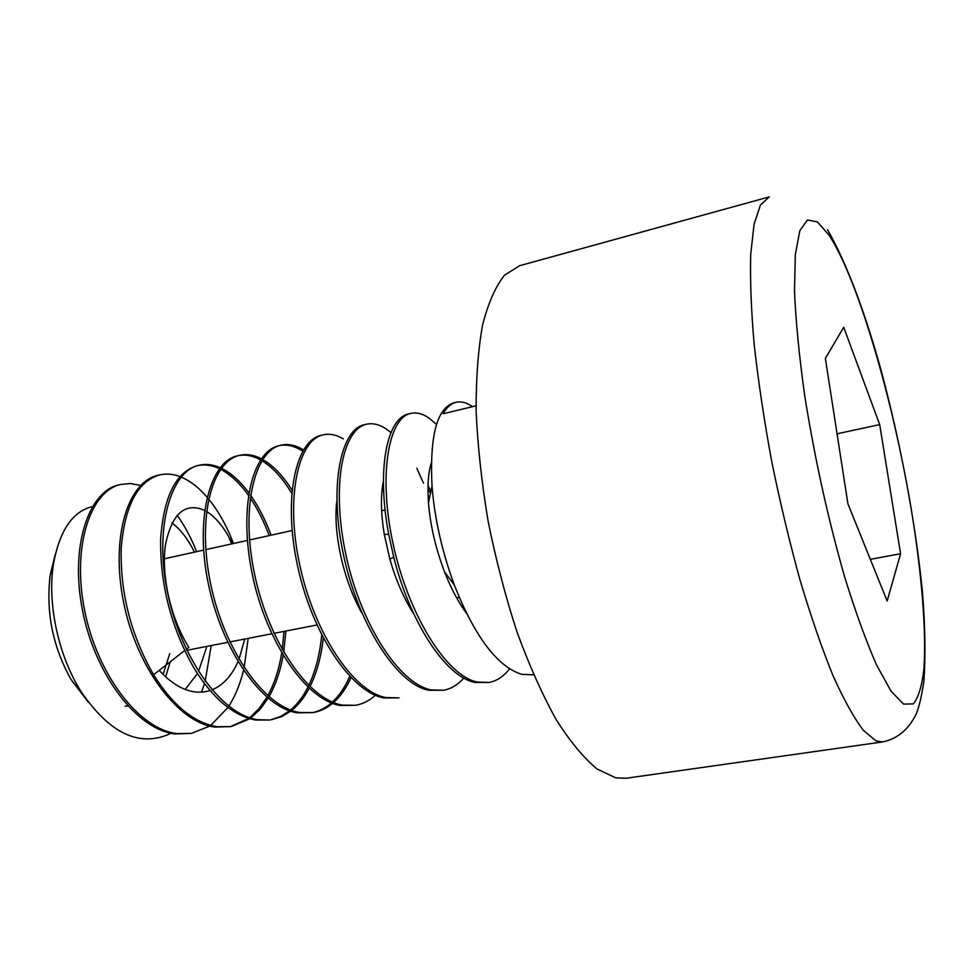 <?xml version="1.0" encoding="UTF-8"?>
<svg xmlns="http://www.w3.org/2000/svg" width="974" height="974" viewBox="0 0 974 974"><rect width="100%" height="100%" fill="white"/><g stroke="black" fill="none" stroke-linecap="round" stroke-linejoin="round"><path stroke-width="1.46" d="M170.267 661.76L165.629 676.93M88.11 701.925L71.017 679.414C52.718 646.712 45.778 611.94 50.185 575.086L55.311 554.194M92.372 506.59C72.307 511.484 59.268 531.037 53.253 565.249C47.373 603.722 58.282 655.867 81.219 691.82C109.344 732.85 138.393 747.058 168.38 734.469L170.596 733.179M125.062 706.199L127.728 705.858M163.072 674.495L169.744 653.615M185.157 689.458L197.442 673.606M198.501 671.561L206.865 646.395M194.447 552.136C187.982 539.06 180.494 529.332 171.984 522.953M159.176 670.392C176.379 688.837 193.351 695.558 210.067 690.554M211.93 689.884C223.022 685.258 231.702 675.859 237.973 661.699M238.983 659.313L244.778 639.029M232.299 543.772C224.884 528.298 216.277 517.523 206.512 511.435M204.577 510.352C185.243 502.073 172.252 513.261 165.617 543.918C160.905 573.662 169.926 617.066 188.786 647.357L186.302 649.293M249.807 718.739L231.167 726.592L216.764 726.701C193.826 722.671 172.763 705.346 153.575 674.751C130.869 634.999 120.082 592.703 121.214 547.863C124.83 505.835 137.553 481.546 159.371 474.971C166.079 473.401 172.922 473.936 179.91 476.578M181.115 477.053L182.856 477.808C191.16 481.631 199.22 488.071 207.024 497.105M208.606 498.992C218.468 511.119 226.747 525.96 233.48 543.504M248.175 638.372L244.145 667.677M243.512 670.38C240.201 684.052 235.294 695.984 228.805 706.187M227.94 707.489L210.713 725.423M209.775 726.056L191.476 733.385L176.744 733.58C138.819 729.149 97.12 674.227 84.592 610.248C71.747 546.28 90.46 490.993 120.679 484.455L118.755 484.918C88.5 491.468 69.738 546.743 82.571 610.686C95.075 674.617 136.798 729.502 174.76 733.921L191.476 733.385M201.533 692.185L204.479 683.626M205.161 681.313L211.2 645.555M196.602 551.661C191.172 537.855 184.683 525.716 177.134 515.246M140.609 485.429L130.504 483.53L120.679 484.455M219.345 468.689C212.076 465.231 204.942 464.184 197.941 465.548M198.94 465.28L196.943 465.767C175.844 472.171 163.742 496.557 160.649 538.914C159.992 584.157 170.925 626.915 193.461 667.202C212.466 698.212 233.2 715.817 255.626 720.029L269.688 720.005L257.696 719.676C221.792 715.062 180.787 658.181 167.577 592.679C154.002 528.042 170.803 470.941 198.94 465.28C205.806 463.673 212.868 464.476 220.136 467.678M221.378 468.251L221.67 468.397C231.13 473.06 240.188 481.193 248.845 492.795M260.521 459.898L259.327 459.253C252.169 455.552 245.192 454.347 238.387 455.637M239.397 455.369L237.352 455.869C210.214 461.274 194.496 518.692 208.387 584.047C221.938 650.255 262.42 707.976 297.447 712.846L313.214 712.554L299.566 712.481C264.039 707.148 223.898 649.22 210.567 583.584C196.797 516.33 212.21 461.506 239.397 455.369C246.507 453.738 253.812 454.858 261.288 458.742M375.331 695.266C369.475 700.647 362.912 703.983 355.644 705.286L342.385 705.127C307.869 699.442 268.483 641.05 254.604 574.343C240.31 507.308 254.835 450.633 280.755 445.24C287.537 443.657 294.574 444.899 301.867 448.941L303.462 449.854M302.695 451.157L299.822 449.428C292.967 445.629 286.283 444.327 279.745 445.508M280.755 445.24L278.674 445.751C252.558 451.619 238.24 506.748 252.363 574.733C266.048 641.099 305.641 699.88 340.23 705.493L355.644 705.286M323.076 434.867L320.933 435.39C296.12 440.492 282.801 497.495 297.435 565.285C311.668 632.735 350.482 692.003 383.999 697.981L399.06 697.859L386.215 697.591C353.44 692.258 314.091 632.723 299.773 565.054C285.114 497.848 298.129 439.834 323.076 434.879C329.589 433.381 336.334 434.721 343.311 438.884M410.675 413.414L408.435 413.962C387.25 418.236 376.281 468.372 388.687 534.336L393.739 557.14C409.677 621.424 445.325 676.674 474.691 682.397L488.936 682.482L477.017 681.995C445.97 675.652 408.167 613.693 393.252 544.527C377.973 475.653 388.504 417.712 410.675 413.414C416.458 412.075 422.582 413.633 429.035 418.089L436.498 424.457M366.37 424.262L364.179 424.798C340.401 429.449 328.664 487.804 343.676 555.777C358.359 624.2 397.075 684.649 428.816 690.274L443.474 690.262L431.08 689.884C398.561 683.444 360.502 623.043 345.965 555.07C331.014 485.405 342.702 429.558 366.37 424.262C372.567 422.862 379.008 424.311 385.692 428.609L390.988 432.541M159.371 474.971L157.423 475.446C128.142 482.02 110.427 536.491 123.54 602.102C136.263 666.569 177.901 722.647 214.743 727.054L231.167 726.592M476.03 405.805L443.097 413.792C446.676 407.412 450.986 403.577 456.039 402.299C461.238 401.13 466.716 402.579 472.463 406.669M456.039 402.299L453.738 402.859C436.827 408.374 429.595 436.169 432.03 486.257C434.623 518.667 442.038 551.576 454.298 584.972C474.825 636.765 497.276 666.545 521.674 674.325L533.606 674.836M250.574 495.169C258.487 506.407 265.33 519.739 271.101 535.189M285.906 631.03L283.714 652.19M283.154 655.441C280.354 671.171 275.63 684.929 268.994 696.727M268.13 698.2L260.058 709.389L250.768 718.045M351.005 677.697C346.294 688.107 340.474 696.386 333.546 702.522M332.56 703.362C326.704 708.232 320.263 711.3 313.214 712.554M262.603 459.46C273.037 465.389 282.837 475.592 292.017 490.068M323.295 638.14C321.237 656.598 316.806 672.766 310 686.646M309.148 688.314C304.326 697.518 298.507 704.884 291.701 710.411M290.727 711.178L281.632 716.633L271.734 719.652M230.132 726.75L248.747 718.422M249.697 717.704L258.999 708.682L266.961 697.226M267.813 695.704C274.437 683.517 279.075 669.284 281.717 653.018M282.241 649.609L284.006 631.408M269.201 535.603C263.869 521.321 257.538 508.732 250.196 497.86M248.443 495.328C239.653 483.055 230.375 474.387 220.611 469.31M270.723 719.81L280.573 716.523L289.631 710.801M290.593 710.009C297.326 704.336 303.097 696.727 307.93 687.169M308.77 685.465C315.613 670.842 319.922 654.041 321.712 635.06M291.725 493.246C282.533 478.051 272.574 467.191 261.848 460.653M312.155 712.712C319.204 711.264 325.62 708.001 331.428 702.924M332.402 702.047C339.317 695.643 345.1 687.084 349.727 676.37M416.799 468.299L423.495 483.116M428.049 495.157L429.291 498.798M509.548 668.821C503.753 676.443 496.874 680.984 488.936 682.482M463.807 678.05C457.89 684.795 451.12 688.874 443.474 690.262M231.617 543.918L228.756 536.857M383.634 491.298L382.198 488.936M336.809 501.22C332.925 531.22 342.848 579.591 361.817 612.926M430.922 491.456L428.024 485.405M383.415 481.168C380.554 495.267 380.834 512.994 384.28 534.361L389.856 559.076C395.834 580.102 403.869 598.511 413.974 614.314M431.251 463.015C428.243 472.767 427.318 485.904 428.45 502.438C430.204 524.962 435.573 548.119 444.558 571.921C450.938 588.296 458.316 602.188 466.668 613.596M626.075 778.263L615.812 777.873L597.038 768.997C583.682 757.942 570.034 741.445 556.093 719.469C542.274 694.535 529.247 665.376 517.011 632.016C505.579 596.843 495.985 560.111 488.23 521.808C481.789 483.542 477.759 446.92 476.152 411.929C475.982 378.776 478.124 349.788 482.58 324.975C488.205 303.072 495.523 286.478 504.52 275.192L519.58 265.719L769.277 196.882L760.463 204.978L754.095 224.154L750.711 254.421C750.017 279.891 751.185 310.036 754.217 344.857C758.356 381.784 764.188 420.695 771.749 461.615C780.15 502.681 789.597 542.238 800.092 580.285C810.928 616.457 821.873 648.185 832.928 675.481C843.788 699.6 853.942 717.911 863.39 730.39L876.04 740.897L882.529 741.944L626.075 778.263M843.727 327.276L879.692 424.603L900.585 553.743L887.156 601.007L847.928 503.862L825.368 358.383L843.727 327.276M879.692 424.603L837.056 433.795M900.585 553.743L870.318 559.332M153.575 674.751L184.597 650.608M903.507 704.08L913.247 703.922C918.348 697.822 921.891 686.341 923.876 669.479C926.542 632.004 921.83 574.794 911.749 512.166C893.645 402.165 858.654 280.609 829.118 235.209L817.369 221.853L807.361 220.002L799.788 230.765L795.32 254.689L794.492 291.36C795.831 321.7 799.24 356.484 804.707 395.7C814.714 458.328 827.973 518.558 844.495 576.401C855.391 611.648 866.105 641.209 876.612 665.096L891.125 691.26L903.507 704.08M72.478 681.703L81.219 691.82M50.185 575.086L53.253 565.249M388.687 534.324L384.316 534.349M393.739 557.152L389.868 559.076M432.03 486.367L428.475 502.426M454.249 584.863L444.57 571.908M430.569 493.063L427.951 489.398M882.529 741.944C897.249 738.998 908.462 729.684 916.193 714.015C919.225 706.771 921.818 695.546 923.985 680.339C925.653 654.54 925.117 624.894 922.39 591.425C915.499 522.332 900.28 441.648 880.752 369.036C866.105 316.708 848.695 267.034 827.583 229.694M428.962 500.271L428.317 500.417M385.071 509.974L381.65 510.729M292.127 530.538L249.551 539.949M247.335 540.448L205.782 549.64M203.615 550.115L164.363 558.796M459.229 597.342L456.611 597.841M410.59 606.79L409.518 606.997M316.891 625.004L273.986 633.356M271.746 633.782L229.864 641.927M227.685 642.353L186.777 650.303"/></g></svg>
